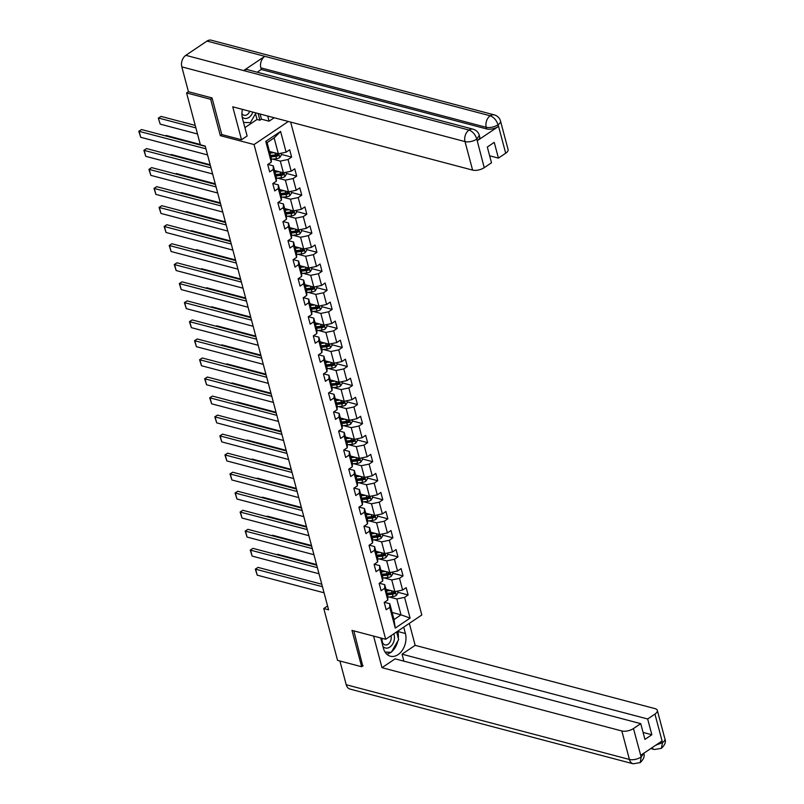 <?xml version="1.0" encoding="UTF-8"?>
<svg xmlns="http://www.w3.org/2000/svg" width="804" height="804" viewBox="0 0 804 804"><rect width="100%" height="100%" fill="white"/><g stroke="black" fill="none" stroke-linecap="round" stroke-linejoin="round"><path stroke-width="1.21" d="M212.125 98.299L210.668 99.284L220.336 135.655L254.054 144.549L385.689 639.28L421.798 614.97L290.646 122.087M254.054 144.549L288.334 121.474M269.451 151.433L278.355 153.785L274.134 137.926L267.109 142.65L271.33 158.519L271.28 162.167L267.722 164.559L269.672 171.885L273.229 169.483L276.345 181.201L272.787 183.593L274.737 190.92L278.295 188.518L281.41 200.236L277.852 202.638L279.802 209.955L283.36 207.563L286.475 219.271L282.918 221.673L284.867 228.999L288.425 226.597L291.54 238.316L287.983 240.708L289.932 248.034L293.49 245.632L296.606 257.35L293.048 259.752L294.998 267.069L298.555 264.667L301.671 276.385L298.113 278.787L300.063 286.103L303.621 283.712L306.736 295.42L303.178 297.822L305.128 305.148L308.686 302.746L311.801 314.464L308.244 316.856L310.193 324.183L313.751 321.781L316.866 333.499L313.309 335.901L315.258 343.218L318.816 340.826L321.942 352.534L318.374 354.936L320.324 362.252L323.881 359.86L327.007 371.579L323.439 373.971L325.389 381.297L328.947 378.895L332.072 390.613L328.504 393.005L330.454 400.332L334.012 397.93L337.137 409.648L333.57 412.05L335.519 419.366L339.077 416.974L342.202 428.683L338.635 431.085L340.584 438.411L344.142 436.009L347.268 447.727L343.7 450.119L345.65 457.446L349.217 455.044L352.333 466.762L348.765 469.164L350.715 476.481L354.283 474.089L357.398 485.797L353.83 488.199L355.78 495.515L359.348 493.123L362.463 504.842L358.896 507.234L360.845 514.56L364.413 512.158L367.528 523.876L363.961 526.268L365.91 533.595L369.478 531.193L372.594 542.911L369.026 545.313L370.976 552.629L374.543 550.237L377.659 561.946L374.091 564.348L376.041 571.664L379.609 569.272L382.724 580.99L379.156 583.382L381.106 590.709L384.674 588.307L387.789 600.025L384.222 602.417L386.171 609.744L389.739 607.342L395.256 628.095L410.09 618.105L401.035 614.839L396.814 598.97L389.216 596.97M271.28 162.167L265.762 141.414L280.596 131.434L286.113 152.177L289.671 149.775L291.621 157.102L281.229 154.358M410.09 618.105L404.573 597.362L408.13 594.96L406.181 587.644L402.623 590.035L399.508 578.327L403.065 575.925L401.116 568.599L397.558 571.001L394.442 559.282L398 556.891L396.05 549.564L392.493 551.966L389.367 540.248L392.935 537.846L390.985 530.529L387.427 532.921L384.302 521.213L387.87 518.811L385.92 511.495L382.362 513.887L379.237 502.168L382.804 499.776L380.855 492.45L377.297 494.852L374.172 483.134L377.739 480.742L375.79 473.415L372.232 475.817L369.106 464.099L372.674 461.697L370.724 454.381L367.167 456.772L364.041 445.064L367.609 442.662L365.659 435.336L362.091 437.738L358.976 426.019L362.544 423.628L360.594 416.301L357.026 418.703L353.911 406.985L357.478 404.583L355.529 397.266L351.961 399.668L348.846 387.95L352.413 385.548L350.464 378.232L346.896 380.624L343.78 368.915L347.348 366.513L345.398 359.187L341.831 361.589L338.715 349.871L342.283 347.479L340.333 340.152L336.765 342.554L333.65 330.836L337.218 328.434L335.268 321.118L331.7 323.509L328.585 311.801L332.152 309.399L330.203 302.083L326.635 304.475L323.52 292.756L327.087 290.365L325.138 283.038L321.57 285.44L318.454 273.722L322.012 271.33L320.072 264.003L316.505 266.405L313.389 254.687L316.947 252.285L315.007 244.969L311.439 247.361L308.324 235.652L311.882 233.25L309.942 225.924L306.374 228.326L303.259 216.608L306.816 214.216L304.877 206.889L301.309 209.291L298.194 197.573L301.751 195.171L299.812 187.855L296.244 190.246L293.128 178.538L296.686 176.136L294.746 168.82L291.179 171.212L288.063 159.493L291.621 157.102M327.57 605.975L323.771 608.527L328.595 609.804L205.201 146.067L200.387 144.8L186.588 92.932L210.668 99.284M276.345 181.201L276.395 177.553L273.28 165.835L267.923 164.428M272.717 159.102L280.305 161.112L283.42 172.83L274.516 170.478M273.28 165.835L273.229 169.483M288.063 159.493L280.305 161.112M291.179 171.212L283.42 172.83M281.41 200.236L281.46 196.588L278.345 184.88L272.988 183.463M277.782 178.146L285.37 180.146L288.485 191.865L279.581 189.513M278.345 184.88L278.295 188.518M293.128 178.538L285.37 180.146M296.244 190.246L288.485 191.865M286.475 219.271L286.525 215.633L283.41 203.914L278.053 202.497M282.847 197.181L290.435 199.181L293.55 210.899L284.646 208.548M283.41 203.914L283.36 207.563M298.194 197.573L290.435 199.181M301.309 209.291L293.55 210.899M291.54 238.316L291.591 234.667L288.475 222.949L283.119 221.542M287.912 216.216L295.5 218.226L298.616 229.934L289.711 227.582M288.475 222.949L288.425 226.597M303.259 216.608L295.5 218.226M306.374 228.326L298.616 229.934M296.606 257.35L296.656 253.702L293.54 241.994L288.184 240.577M292.978 235.26L300.565 237.26L303.681 248.979L294.777 246.627M293.54 241.994L293.49 245.632M308.324 235.652L300.565 237.26M311.439 247.361L303.681 248.979M301.671 276.385L301.721 272.747L298.606 261.029L293.249 259.612M298.043 254.295L305.631 256.295L308.746 268.013L299.842 265.662M298.606 261.029L298.555 264.667M313.389 254.687L305.631 256.295M316.505 266.405L308.746 268.013M306.736 295.42L306.786 291.782L303.671 280.063L298.314 278.646M303.108 273.33L310.696 275.33L313.821 287.048L304.907 284.696M303.671 280.063L303.621 283.712M318.454 273.722L310.696 275.33M321.57 285.44L313.821 287.048M311.801 314.464L311.851 310.816L308.736 299.098L303.379 297.691M308.173 292.365L315.761 294.375L318.886 306.083L309.972 303.741M308.736 299.098L308.686 302.746M323.52 292.756L315.761 294.375M326.635 304.475L318.886 306.083M316.866 333.499L316.917 329.851L313.801 318.143L308.445 316.726M313.238 311.409L320.826 313.409L323.952 325.128L315.037 322.776M313.801 318.143L313.751 321.781M328.585 311.801L320.826 313.409M331.7 323.509L323.952 325.128M321.942 352.534L321.992 348.896L318.866 337.177L313.51 335.76M318.304 330.444L325.891 332.444L329.017 344.162L320.103 341.811M318.866 337.177L318.816 340.826M333.65 330.836L325.891 332.444M336.765 342.554L329.017 344.162M327.007 371.579L327.057 367.93L323.932 356.212L318.575 354.795M323.369 349.479L330.957 351.489L334.082 363.197L325.168 360.845M323.932 356.212L323.881 359.86M338.715 349.871L330.957 351.489M341.831 361.589L334.082 363.197M332.072 390.613L332.122 386.965L328.997 375.257L323.64 373.84M328.434 368.513L336.022 370.523L339.147 382.242L330.233 379.89M328.997 375.257L328.947 378.895M343.78 368.915L336.022 370.523M346.896 380.624L339.147 382.242M337.137 409.648L337.188 406L334.062 394.292L328.705 392.875M333.499 387.558L341.097 389.558L344.212 401.276L335.298 398.925M334.062 394.292L334.012 397.93M348.846 387.95L341.097 389.558M351.961 399.668L344.212 401.276M342.202 428.683L342.253 425.045L339.127 413.326L333.771 411.909M338.564 406.593L346.162 408.593L349.278 420.311L340.363 417.959M339.127 413.326L339.077 416.974M353.911 406.985L346.162 408.593M357.026 418.703L349.278 420.311M347.268 447.727L347.318 444.079L344.192 432.361L338.836 430.954M343.63 425.628L351.227 427.638L354.343 439.346L345.429 436.994M344.192 432.361L344.142 436.009M358.976 426.019L351.227 427.638M362.091 437.738L354.343 439.346M352.333 466.762L352.383 463.114L349.268 451.406L343.901 449.989M348.695 444.672L356.293 446.672L359.408 458.391L350.494 456.039M349.268 451.406L349.217 455.044M364.041 445.064L356.293 446.672M367.167 456.772L359.408 458.391M357.398 485.797L357.448 482.159L354.333 470.44L348.966 469.023M353.76 463.707L361.358 465.707L364.473 477.425L355.559 475.074M354.333 470.44L354.283 474.089M369.106 464.099L361.358 465.707M372.232 475.817L364.473 477.425M362.463 504.842L362.514 501.193L359.398 489.475L354.031 488.058M358.825 482.742L366.423 484.742L369.538 496.46L360.624 494.108M359.398 489.475L359.348 493.123M374.172 483.134L366.423 484.742M377.297 494.852L369.538 496.46M367.528 523.876L367.579 520.228L364.463 508.51L359.097 507.103M363.89 501.776L371.488 503.786L374.604 515.495L365.689 513.153M364.463 508.51L364.413 512.158M379.237 502.168L371.488 503.786M382.362 513.887L374.604 515.495M372.594 542.911L372.644 539.263L369.528 527.555L364.162 526.138M368.956 520.821L376.553 522.821L379.669 534.539L370.755 532.188M369.528 527.555L369.478 531.193M384.302 521.213L376.553 522.821M387.427 532.921L379.669 534.539M377.659 561.946L377.709 558.308L374.594 546.589L369.227 545.172M374.021 539.856L381.619 541.856L384.734 553.574L375.82 551.222M374.594 546.589L374.543 550.237M389.367 540.248L381.619 541.856M392.493 551.966L384.734 553.574M382.724 580.99L382.774 577.342L379.659 565.624L374.292 564.217M379.086 558.891L386.684 560.901L389.799 572.609L380.885 570.257M379.659 565.624L379.609 569.272M394.442 559.282L386.684 560.901M397.558 571.001L389.799 572.609M387.789 600.025L387.84 596.377L384.724 584.669L379.357 583.252M384.151 577.935L391.749 579.935L394.864 591.654L385.95 589.302M384.724 584.669L384.674 588.307M399.508 578.327L391.749 579.935M402.623 590.035L394.864 591.654M395.256 628.095L394.01 619.562L389.789 603.703L384.423 602.286M392.121 612.487L401.035 614.839L394.01 619.562M389.789 603.703L389.739 607.342M404.573 597.362L396.814 598.97M385.689 639.28L351.981 630.386L361.659 666.747L363.117 665.762M361.659 666.747L337.569 660.396L323.771 608.527M505.696 153.222L498.118 124.731A8.452 3.749 165.1 0 0 500.51 121.032L508.088 149.524A8.452 3.749 165.1 0 1 505.696 153.222L498.43 158.117L494.239 142.378L487.314 147.042L491.505 162.78L484.229 167.674A8.452 3.749 165.1 0 1 472.601 170.096L465.013 141.594L181.825 66.873L188.427 91.706L186.588 92.932M280.596 131.434L274.134 137.926M267.109 142.65L265.762 141.414M286.113 152.177L278.355 153.785M408.13 594.96L397.729 592.216M403.065 575.925L392.664 573.182M398 556.891L387.598 554.147M392.935 537.846L382.533 535.102M387.87 518.811L377.468 516.067M382.804 499.776L372.403 497.033M377.739 480.742L367.338 477.998M372.674 461.697L362.272 458.953M367.609 442.662L357.207 439.919M362.544 423.628L352.142 420.884M357.478 404.583L347.077 401.839M352.413 385.548L342.012 382.804M347.348 366.513L336.946 363.77M342.283 347.479L331.881 344.735M337.218 328.434L326.816 325.69M332.152 309.399L321.751 306.656M327.087 290.365L316.686 287.621M322.012 271.33L311.62 268.586M316.947 252.285L306.555 249.541M311.882 233.25L301.49 230.507M306.816 214.216L296.425 211.472M301.751 195.171L291.36 192.427M296.686 176.136L286.294 173.393M220.336 135.655L221.924 134.59M324.062 592.789L257.21 575.151L255.582 569.051L258.024 567.403L255.31 569.142L322.434 586.689M321.781 584.227L258.024 567.403M257.21 575.151L255.31 569.142M388.342 589.925L386.181 590.166M316.555 564.559L277.541 554.268L276.918 554.69M390.623 590.528L386.402 591M397.437 591.111L397.91 592.9L396.282 595.432A3.739 1.658 165.1 0 1 393.015 596.548L387.829 597.121M387.417 594.779L392.402 594.226A3.739 1.658 -14.9 0 0 394.814 593.573L394.422 592.106A3.739 1.658 165.1 0 1 392.01 592.769L387.025 593.312M394.814 593.573L393.427 593.211A1.899 0.844 165.1 0 1 392.774 593.332L387.196 593.955M394.925 592.045L394.422 592.106M276.877 554.68L277.541 554.268M381.357 638.135A9.156 6.482 104.8 0 0 381.227 638.868A9.156 6.482 104.8 0 0 381.136 639.622M382.935 646.386A9.156 6.482 104.8 0 0 389.618 647.24A9.156 6.482 104.8 0 0 394.322 639.411A9.156 6.482 104.8 0 0 393.779 633.833M382.201 638.356A6.271 4.432 104.8 0 0 382.151 638.657A6.271 4.432 104.8 0 0 385.036 644.898A6.271 4.432 104.8 0 0 391.116 639.019A6.271 4.432 104.8 0 0 390.935 635.753M396.613 631.924L398.653 639.582L391.277 652.315L385.046 652.054M242.155 116.912A9.156 6.482 104.8 0 0 252.828 112.108M241.934 113.505A6.271 4.432 104.8 0 0 244.114 115.263A6.271 4.432 104.8 0 0 249.692 111.274M255.994 112.942L250.356 122.68L243.511 122.399M380.694 637.964L383.438 648.285A15.849 11.216 104.8 0 0 390.372 656.215A15.849 11.216 104.8 0 0 402.452 650.084A15.849 11.216 104.8 0 0 405.397 633.502L403.708 627.15M373.579 636.085L381.99 667.682L395.116 658.848L640.738 723.65L633.472 728.545L641.2 757.147L640.858 755.237L661.833 741.107L662.416 742.866M403.899 661.159L402.04 654.185L415.165 645.341L655.009 708.625A8.452 3.749 -14.9 0 1 657.33 710.394A8.452 3.749 -14.9 0 1 654.938 714.093L647.662 718.987L402.04 654.185M409.316 623.371L415.165 645.341M381.99 667.682L621.834 730.967A8.452 3.749 -14.9 0 0 633.472 728.545M643.682 753.177C644.949 756.031 643.783 759.167 640.205 762.604L633.21 763.8L350.011 689.078A8.663 6.13 -75.2 0 1 346.222 684.737L339.911 661.019M640.738 723.65L644.929 739.399L651.853 734.735L647.662 718.987M362.755 666.014L353.83 630.879M651.853 734.735L643.069 732.414M386.824 654.245A15.849 11.216 104.8 0 0 390.915 652.295M391.598 651.753A15.849 11.216 104.8 0 0 397.839 640.989M398.281 638.205A15.849 11.216 104.8 0 0 397.789 631.492L405.397 633.502M385.176 652.265L390.543 652.285M389.518 652.245L390.432 652.486M643.713 753.308L641.29 756.876M640.205 762.604L641.2 757.167M651.903 747.79A8.663 6.13 -75.2 0 0 654.426 749.509L661.37 748.353L662.516 742.594L654.938 714.093M242.426 109.364A15.849 11.216 104.8 0 0 242.517 118.65L247.129 135.976L241.522 139.755L232.748 106.811L472.601 170.096M267.712 116.027L269.089 121.193L274.214 117.746M188.427 91.706L212.035 97.937L221.773 134.549L241.522 139.755M244.908 127.635L257.029 119.474L259.913 120.238L261.471 119.193L269.089 121.193M489.646 155.795L498.43 158.117M181.825 66.873A8.663 6.13 -75.2 0 1 185.824 55.325L243.622 70.581A8.663 6.13 -75.2 0 1 247.783 69.737L473.174 129.213A8.663 6.13 -75.2 0 0 469.023 130.057C472.611 131.424 475.194 134.368 476.742 138.901L484.229 167.674M477.335 140.66L476.893 139.022L479.284 135.313L479.727 136.961A8.452 3.749 165.1 0 1 477.335 140.66L498.309 126.54A8.452 3.749 165.1 0 1 486.681 128.952L261.28 69.486L260.838 67.837A8.663 6.13 -75.2 0 1 264.797 56.32L207 41.074L185.824 55.325M207 41.074A8.663 6.13 -75.2 0 1 211.211 40.2L494.4 114.922A8.663 6.13 -75.2 0 0 490.199 115.796C493.797 117.173 496.39 120.108 497.967 124.6L498.309 126.54M486.681 128.952L486.239 127.313A8.663 6.13 -75.2 0 1 490.199 115.796L264.797 56.32L243.622 70.581L469.023 130.057A8.663 6.13 -75.2 0 0 465.013 141.594A8.452 3.749 -14.9 0 0 476.651 139.182M261.28 69.486L257.21 72.229M260.104 114.027L261.471 119.193M259.913 120.238L258.124 113.505M257.029 119.474L255.511 113.786M260.838 67.837L486.239 127.313C489.948 128.007 493.817 127.203 497.877 124.891M318.997 573.754L252.144 556.107L250.516 550.006L252.958 548.368L250.245 550.097L317.369 567.644M316.716 565.192L252.958 548.368M252.144 556.107L250.245 550.097M313.932 554.71L247.079 537.072L245.451 530.972L247.893 529.333L245.18 531.062L312.304 548.609M311.65 546.157L247.893 529.333M247.079 537.072L245.18 531.062M383.277 570.89L381.116 571.131M311.49 545.524L272.476 535.223L271.852 535.645M385.558 571.493L381.337 571.956M392.372 572.076L392.844 573.855L391.216 576.388A3.739 1.658 165.1 0 1 387.95 577.513L382.764 578.086M382.352 575.744L387.337 575.192A3.739 1.658 -14.9 0 0 389.749 574.538L389.357 573.071A3.739 1.658 165.1 0 1 386.945 573.724L381.96 574.277M389.749 574.538L388.362 574.167A1.899 0.844 165.1 0 1 387.709 574.297L382.131 574.91M389.86 573.011L389.357 573.071M271.812 535.635L272.476 535.223M378.212 551.856L376.051 552.097M306.424 526.479L267.41 516.188L266.777 516.61M380.493 552.459L376.272 552.921M387.307 553.041L387.779 554.82L386.151 557.353A3.739 1.658 165.1 0 1 382.885 558.478L377.699 559.051M377.277 556.71L382.272 556.157A3.739 1.658 -14.9 0 0 384.684 555.494L384.292 554.036A3.739 1.658 165.1 0 1 381.88 554.69L376.895 555.242M384.684 555.494L383.297 555.132A1.899 0.844 165.1 0 1 382.644 555.262L377.066 555.876M384.794 553.966L384.292 554.036M266.747 516.6L267.41 516.188M308.867 535.675L242.014 518.037L240.386 511.937L242.828 510.289L240.115 512.027L307.239 529.575M306.585 527.112L242.828 510.289M242.014 518.037L240.115 512.027M303.801 516.64L236.949 499.003L235.321 492.892L237.763 491.254L235.049 492.993L302.173 510.54M301.52 508.078L237.763 491.254M236.949 499.003L235.049 492.993M298.736 497.596L231.884 479.958L230.256 473.857L232.698 472.219L229.984 473.948L297.108 491.495M296.455 489.043L232.698 472.219M231.884 479.958L229.984 473.948M373.146 532.821L370.986 533.052M301.359 507.445L262.345 497.153L261.712 497.575L262.345 497.153M375.428 533.424L371.207 533.886M382.242 534.007L382.714 535.786L381.086 538.318A3.739 1.658 165.1 0 1 377.82 539.434L372.634 540.007M372.212 537.665L377.207 537.122A3.739 1.658 -14.9 0 0 379.619 536.459L379.227 534.992A3.739 1.658 165.1 0 1 376.815 535.655L371.83 536.208M379.619 536.459L378.232 536.097A1.899 0.844 165.1 0 1 377.578 536.218L371.991 536.841M379.729 534.931L379.227 534.992M368.081 513.776L365.921 514.017M296.284 488.41L257.28 478.119L256.647 478.541L257.28 478.119M370.363 514.379L366.142 514.851M377.176 514.962L377.649 516.751L376.021 519.284A3.739 1.658 165.1 0 1 372.754 520.399L367.569 520.972M367.147 518.63L372.141 518.077A3.739 1.658 -14.9 0 0 374.553 517.424L374.161 515.957A3.739 1.658 165.1 0 1 371.749 516.62L366.765 517.163M374.553 517.424L373.167 517.052A1.899 0.844 165.1 0 1 372.513 517.183L366.925 517.796M374.664 515.897L374.161 515.957M363.016 494.741L360.855 494.983M291.219 469.375L252.215 459.074L251.582 459.496M365.297 495.344L361.076 495.807M372.111 495.927L372.584 497.706L370.956 500.239A3.739 1.658 165.1 0 1 367.689 501.364L362.503 501.937M362.081 499.596L367.076 499.043A3.739 1.658 -14.9 0 0 369.488 498.39L369.096 496.922A3.739 1.658 165.1 0 1 366.684 497.575L361.699 498.128M369.488 498.39L368.101 498.018A1.899 0.844 165.1 0 1 367.448 498.148L361.86 498.761M369.599 496.862L369.096 496.922M251.551 459.486L252.215 459.074M293.671 478.561L226.818 460.923L225.19 454.823L227.632 453.175L224.919 454.913L292.043 472.461M291.39 469.998L227.632 453.175M226.818 460.923L224.919 454.913M357.951 475.707L355.79 475.938M286.154 450.33L247.15 440.039L246.516 440.461M360.232 476.31L356.011 476.772M367.046 476.893L367.518 478.671L365.89 481.204A3.739 1.658 165.1 0 1 362.624 482.32L357.438 482.892M357.016 480.551L362.011 480.008A3.739 1.658 -14.9 0 0 364.423 479.345L364.031 477.888A3.739 1.658 165.1 0 1 361.619 478.541L356.634 479.094M364.423 479.345L363.036 478.983A1.899 0.844 165.1 0 1 362.383 479.114L356.795 479.727M364.534 477.817L364.031 477.888M246.486 440.451L247.15 440.039M288.606 459.526L221.753 441.888L220.125 435.788L222.567 434.14L219.854 435.879L286.978 453.426M286.324 450.964L222.567 434.14M221.753 441.888L219.854 435.879M352.886 456.672L350.725 456.903M281.088 431.296L242.084 421.005L241.451 421.427M355.167 457.265L350.946 457.737M361.981 457.848L362.453 459.637L360.825 462.169A3.739 1.658 165.1 0 1 357.559 463.285L352.373 463.858M351.951 461.516L356.946 460.963A3.739 1.658 -14.9 0 0 359.358 460.31L358.966 458.843A3.739 1.658 165.1 0 1 356.554 459.506L351.569 460.049M359.358 460.31L357.971 459.948A1.899 0.844 165.1 0 1 357.318 460.069L351.73 460.692M359.468 458.782L358.966 458.843M241.421 421.417L242.084 421.005M283.541 440.491L216.688 422.844L215.06 416.743L217.502 415.105L214.789 416.834L281.913 434.391M281.259 431.929L217.502 415.105M216.688 422.844L214.789 416.834M347.82 437.627L345.66 437.868M276.023 412.261L237.019 401.96L236.386 402.392M350.102 438.23L345.881 438.693M356.916 438.813L357.388 440.592L355.76 443.135A3.739 1.658 165.1 0 1 352.494 444.25L347.308 444.823M346.886 442.481L351.881 441.929A3.739 1.658 -14.9 0 0 354.293 441.275L353.901 439.808A3.739 1.658 165.1 0 1 351.489 440.461L346.504 441.014M354.293 441.275L352.906 440.904A1.899 0.844 165.1 0 1 352.252 441.034L346.665 441.647M354.403 439.748L353.901 439.808M236.346 402.382L237.019 401.96M278.475 421.447L211.623 403.809L209.995 397.709L212.437 396.07L209.723 397.799L276.847 415.346M276.194 412.894L212.437 396.07M211.623 403.809L209.723 397.799M342.755 418.593L340.594 418.834M270.958 393.216L231.954 382.925L231.321 383.347L231.954 382.925M345.037 419.196L340.816 419.658M351.851 419.778L352.323 421.557L350.695 424.09A3.739 1.658 165.1 0 1 347.428 425.215L342.243 425.788M341.821 423.447L346.815 422.894A3.739 1.658 -14.9 0 0 349.227 422.231L348.835 420.773A3.739 1.658 165.1 0 1 346.423 421.427L341.439 421.979M349.227 422.231L347.841 421.869A1.899 0.844 165.1 0 1 347.187 421.999L341.599 422.613M349.338 420.713L348.835 420.773M273.41 402.412L206.558 384.774L204.93 378.674L207.372 377.026L204.658 378.764L271.782 396.312M271.129 393.849L207.372 377.026M206.558 384.774L204.658 378.764M337.69 399.558L335.529 399.789M265.893 374.182L226.889 363.89L226.256 364.312M339.971 400.161L335.75 400.623M346.785 400.744L347.258 402.523L345.63 405.055A3.739 1.658 165.1 0 1 342.363 406.171L337.177 406.744M336.755 404.402L341.75 403.859A3.739 1.658 -14.9 0 0 344.162 403.196L343.77 401.729A3.739 1.658 165.1 0 1 341.358 402.392L336.363 402.945M344.162 403.196L342.775 402.834A1.899 0.844 165.1 0 1 342.122 402.965L336.534 403.578M344.273 401.668L343.77 401.729M226.215 364.302L226.889 363.89M268.345 383.377L201.492 365.74L199.864 359.629L202.306 357.991L199.583 359.73L266.717 377.277M266.064 374.815L202.306 357.991M201.492 365.74L199.583 359.73M332.625 380.513L330.464 380.754M260.828 355.147L221.824 344.856L221.19 345.278M334.906 381.116L330.685 381.588M341.72 381.699L342.192 383.488L340.564 386.02A3.739 1.658 165.1 0 1 337.298 387.136L332.112 387.709M331.69 385.367L336.685 384.814A3.739 1.658 -14.9 0 0 339.097 384.161L338.705 382.694A3.739 1.658 165.1 0 1 336.293 383.357L331.298 383.9M339.097 384.161L337.71 383.799A1.899 0.844 165.1 0 1 337.057 383.92L331.469 384.543M339.208 382.634L338.705 382.694M221.15 345.268L221.824 344.856M263.28 364.343L196.427 346.695L194.799 340.594L197.241 338.956L194.518 340.685L261.652 358.232M260.998 355.78L197.241 338.956M196.427 346.695L194.518 340.685M327.56 361.478L325.399 361.72M255.762 336.112L216.758 325.811L216.125 326.233M329.841 362.081L325.62 362.544M336.655 362.664L337.127 364.443L335.499 366.976A3.739 1.658 165.1 0 1 332.233 368.101L327.047 368.674M326.625 366.333L331.62 365.78A3.739 1.658 -14.9 0 0 334.032 365.127L333.64 363.659A3.739 1.658 165.1 0 1 331.228 364.312L326.233 364.865M334.032 365.127L332.645 364.755A1.899 0.844 165.1 0 1 331.992 364.885L326.404 365.498M334.142 363.599L333.64 363.659M216.085 326.223L216.758 325.811M258.215 345.298L191.362 327.66L189.734 321.56L192.176 319.922L189.453 321.65L256.587 339.198M255.933 336.735L192.176 319.922M191.362 327.66L189.453 321.65M322.494 342.444L320.334 342.685M250.697 317.067L211.693 306.776L211.06 307.198M324.776 343.047L320.555 343.509M331.59 343.63L332.062 345.408L330.434 347.941A3.739 1.658 165.1 0 1 327.168 349.067L321.972 349.629M321.56 347.298L326.555 346.745A3.739 1.658 -14.9 0 0 328.967 346.082L328.575 344.625A3.739 1.658 165.1 0 1 326.163 345.278L321.168 345.831M328.967 346.082L327.58 345.72A1.899 0.844 165.1 0 1 326.926 345.851L321.339 346.464M329.077 344.554L328.575 344.625M211.02 307.188L211.693 306.776M253.149 326.263L186.287 308.625L184.669 302.525L187.111 300.877L184.387 302.616L251.521 320.163M250.868 317.701L187.111 300.877M186.287 308.625L184.387 302.616M317.429 323.409L315.268 323.64M245.632 298.033L206.628 287.742L205.995 288.164M319.711 324.012L315.49 324.474M326.524 324.595L326.997 326.374L325.369 328.906A3.739 1.658 165.1 0 1 322.102 330.022L316.907 330.595M316.495 328.253L321.489 327.71A3.739 1.658 -14.9 0 0 323.901 327.047L323.509 325.58A3.739 1.658 165.1 0 1 321.097 326.243L316.103 326.796M323.901 327.047L322.515 326.685A1.899 0.844 165.1 0 1 321.861 326.806L316.273 327.429M205.955 288.154L206.628 287.742M248.084 307.228L181.222 289.591L179.604 283.48L182.046 281.842L179.322 283.581L246.456 301.128M245.803 298.666L182.046 281.842M181.222 289.591L179.322 283.581M312.364 304.364L310.203 304.605M240.567 278.998L201.563 268.707L200.93 269.129M314.645 304.967L310.424 305.44M321.459 305.55L321.932 307.329L320.304 309.872A3.739 1.658 165.1 0 1 317.037 310.987L311.841 311.56M311.429 309.218L316.424 308.666A3.739 1.658 -14.9 0 0 318.836 308.012L318.444 306.545A3.739 1.658 165.1 0 1 316.032 307.208L311.037 307.751M318.836 308.012L317.449 307.641A1.899 0.844 165.1 0 1 316.796 307.771L311.208 308.384M200.889 269.119L201.563 268.707M243.019 288.184L176.156 270.546L174.538 264.446L176.98 262.807L174.257 264.536L241.391 282.083M240.738 279.631L176.98 262.807M176.156 270.546L174.257 264.536M307.299 285.33L305.138 285.571M235.502 259.953L196.498 249.662L195.864 250.084M309.58 285.933L305.359 286.395M316.394 286.515L316.866 288.294L315.238 290.827A3.739 1.658 165.1 0 1 311.972 291.952L306.776 292.525M306.364 290.184L311.359 289.631A3.739 1.658 -14.9 0 0 313.771 288.978L313.379 287.51A3.739 1.658 165.1 0 1 310.967 288.164L305.972 288.716M313.771 288.978L312.384 288.606A1.899 0.844 165.1 0 1 311.731 288.736L306.143 289.35M195.824 250.074L196.498 249.662M237.954 269.149L171.091 251.511L169.473 245.411L171.915 243.763L169.192 245.501L236.326 263.049M235.672 260.586L171.915 243.763M171.091 251.511L169.192 245.501M302.234 266.295L300.073 266.526M230.436 240.919L191.432 230.627L190.799 231.049M304.515 266.898L300.294 267.36M311.329 267.481L311.801 269.26L310.173 271.792A3.739 1.658 165.1 0 1 306.907 272.908L301.711 273.481M301.299 271.139L306.284 270.596A3.739 1.658 -14.9 0 0 308.706 269.933L308.314 268.476A3.739 1.658 165.1 0 1 305.902 269.129L300.907 269.682M308.706 269.933L307.319 269.571A1.899 0.844 165.1 0 1 306.666 269.702L301.078 270.315M190.759 231.039L191.432 230.627M232.889 250.114L166.026 232.477L164.408 226.376L166.85 224.728L164.127 226.467L231.261 244.014M230.607 241.552L166.85 224.728M166.026 232.477L164.127 226.467M297.168 247.25L295.008 247.491M225.371 221.884L186.357 211.593L185.734 212.015M299.45 247.853L295.229 248.325M306.264 248.436L306.736 250.225L305.108 252.757A3.739 1.658 165.1 0 1 301.842 253.873L296.646 254.446M296.234 252.104L301.219 251.551A3.739 1.658 -14.9 0 0 303.641 250.898L303.249 249.431A3.739 1.658 165.1 0 1 300.837 250.094L295.842 250.637M303.641 250.898L302.254 250.536A1.899 0.844 165.1 0 1 301.601 250.657L296.013 251.28M185.694 212.005L186.357 211.593M227.813 231.08L160.961 213.432L159.343 207.331L161.785 205.693L159.061 207.422L226.195 224.969M225.542 222.517L161.785 205.693M160.961 213.432L159.061 207.422M292.103 228.215L289.942 228.457M220.306 202.849L181.292 192.548L180.669 192.97L181.292 192.548M294.385 228.818L290.164 229.281M301.188 229.401L301.671 231.18L300.043 233.723A3.739 1.658 165.1 0 1 296.776 234.838L291.581 235.411M291.169 233.07L296.153 232.517A3.739 1.658 -14.9 0 0 298.575 231.864L298.183 230.396A3.739 1.658 165.1 0 1 295.772 231.049L290.777 231.602M298.575 231.864L297.189 231.492A1.899 0.844 165.1 0 1 296.535 231.622L290.947 232.235M222.748 212.035L155.896 194.397L154.278 188.297L156.72 186.659L153.996 188.387L221.13 205.935M220.477 203.482L156.72 186.659M155.896 194.397L153.996 188.387M287.038 209.181L284.877 209.422M215.241 183.804L176.227 173.513L175.604 173.935M289.319 209.784L285.098 210.246M296.123 210.367L296.606 212.145L294.978 214.678A3.739 1.658 165.1 0 1 291.711 215.804L286.515 216.376M286.103 214.035L291.088 213.482A3.739 1.658 -14.9 0 0 293.51 212.819L293.118 211.362A3.739 1.658 165.1 0 1 290.706 212.015L285.711 212.568M293.51 212.819L292.123 212.457A1.899 0.844 165.1 0 1 291.47 212.588L285.882 213.201M175.563 173.925L176.227 173.513M217.683 193L150.83 175.362L149.212 169.262L151.644 167.614L148.931 169.353L216.065 186.9M215.412 184.438L151.644 167.614M150.83 175.362L148.931 169.353M281.973 190.146L279.812 190.377M210.176 164.77L171.162 154.479L170.538 154.901M284.254 190.749L280.033 191.211M291.058 191.332L291.54 193.111L289.912 195.643A3.739 1.658 165.1 0 1 286.646 196.759L281.45 197.332M281.038 194.99L286.023 194.447A3.739 1.658 -14.9 0 0 288.445 193.784L288.053 192.317A3.739 1.658 165.1 0 1 285.641 192.98L280.646 193.533M288.445 193.784L287.058 193.422A1.899 0.844 165.1 0 1 286.405 193.543L280.817 194.166M170.498 154.891L171.162 154.479M212.618 173.965L145.765 156.328L144.147 150.217L146.579 148.579L143.866 150.318L211 167.865M210.346 165.403L146.579 148.579M145.765 156.328L143.866 150.318M276.908 171.101L274.747 171.342M200.296 144.459L166.096 135.444L165.473 135.866M279.189 171.704L274.968 172.177M285.993 172.287L286.475 174.076L284.847 176.609A3.739 1.658 165.1 0 1 281.581 177.724L276.385 178.297M275.973 175.955L280.958 175.403A3.739 1.658 -14.9 0 0 283.38 174.749L282.988 173.282A3.739 1.658 165.1 0 1 280.576 173.945L275.581 174.488M283.38 174.749L281.993 174.388A1.899 0.844 165.1 0 1 281.34 174.508L275.752 175.131M165.433 135.856L166.096 135.444M207.553 154.931L140.7 137.283L139.082 131.183L141.514 129.544L138.801 131.273L205.935 148.82M205.281 146.368L141.514 129.544M140.7 137.283L138.801 131.273M271.842 152.067L269.682 152.308M195.231 125.424L161.031 116.399L158.599 118.047L195.885 127.886M274.124 152.67L269.903 153.132M280.928 153.252L281.41 155.031L279.782 157.564A3.739 1.658 165.1 0 1 276.516 158.689L271.32 159.262M197.503 133.987L160.217 124.148L158.318 118.138L161.031 116.399M270.908 156.921L275.893 156.368A3.739 1.658 -14.9 0 0 278.315 155.715L277.923 154.247A3.739 1.658 165.1 0 1 275.511 154.901L270.516 155.453M278.315 155.715L276.928 155.343A1.899 0.844 165.1 0 1 276.274 155.473L270.687 156.087M158.318 118.138L160.217 124.148M396.322 595.362L395.307 591.553M392.01 592.769L391.478 590.759M393.015 596.548L392.402 594.226M346.222 684.737L629.411 759.458L621.834 730.967M633.21 763.8A8.663 6.13 -75.2 0 1 629.411 759.458A8.452 3.749 -14.9 0 0 641.049 757.046M657.33 710.394L664.908 738.896A8.452 3.749 165.1 0 1 662.516 742.594M655.712 745.238L662.275 742.755M391.257 576.327L390.241 572.518M386.945 573.724L386.412 571.714M387.95 577.513L387.337 575.192M386.191 557.293L385.176 553.484M381.88 554.69L381.347 552.68M382.885 558.478L382.272 556.157M381.126 538.258L380.111 534.449M376.815 535.655L376.282 533.645M377.82 539.434L377.207 537.122M376.061 519.213L375.046 515.404M371.749 516.62L371.217 514.61M372.754 520.399L372.141 518.077M370.996 500.178L369.981 496.369M366.684 497.575L366.152 495.565M367.689 501.364L367.076 499.043M365.931 481.144L364.916 477.335M361.619 478.541L361.086 476.531M362.624 482.32L362.011 480.008M360.865 462.109L359.85 458.29M356.554 459.506L356.021 457.496M357.559 463.285L356.946 460.963M355.8 443.064L354.785 439.255M351.489 440.461L350.956 438.451M352.494 444.25L351.881 441.929M350.735 424.03L349.72 420.221M346.423 421.427L345.891 419.417M347.428 425.215L346.815 422.894M345.67 404.995L344.655 401.186M341.358 402.392L340.826 400.382M342.363 406.171L341.75 403.859M340.605 385.95L339.589 382.141M336.293 383.357L335.76 381.347M337.298 387.136L336.685 384.814M335.539 366.915L334.524 363.106M331.228 364.312L330.695 362.302M332.233 368.101L331.62 365.78M330.474 347.881L329.459 344.072M326.163 345.278L325.63 343.268M327.168 349.067L326.555 346.745M325.409 328.846L324.394 325.027M321.097 326.243L320.565 324.233M322.102 330.022L321.489 327.71M320.344 309.801L319.329 305.992M316.032 307.208L315.5 305.198M317.037 310.987L316.424 308.666M315.279 290.767L314.263 286.958M310.967 288.164L310.434 286.154M311.972 291.952L311.359 289.631M310.213 271.732L309.198 267.923M305.902 269.129L305.359 267.119M306.907 272.908L306.284 270.596M305.148 252.697L304.133 248.878M300.837 250.094L300.294 248.084M301.842 253.873L301.219 251.551M300.083 233.652L299.068 229.843M295.772 231.049L295.229 229.039M296.776 234.838L296.153 232.517M295.018 214.618L294.003 210.809M290.706 212.015L290.164 210.005M291.711 215.804L291.088 213.482M289.953 195.583L288.937 191.774M285.641 192.98L285.098 190.97M286.646 196.759L286.023 194.447M284.887 176.538L283.872 172.729M280.576 173.945L280.033 171.935M281.581 177.724L280.958 175.403M279.822 157.504L278.807 153.695M275.511 154.901L274.968 152.891M276.516 158.689L275.893 156.368M654.426 749.509L650.788 748.544M664.908 738.896C666.194 741.73 665.009 744.886 661.37 748.353M500.51 121.032C499.626 117.967 497.586 115.927 494.4 114.922M479.284 135.313C478.4 132.248 476.37 130.218 473.174 129.213"/></g></svg>
